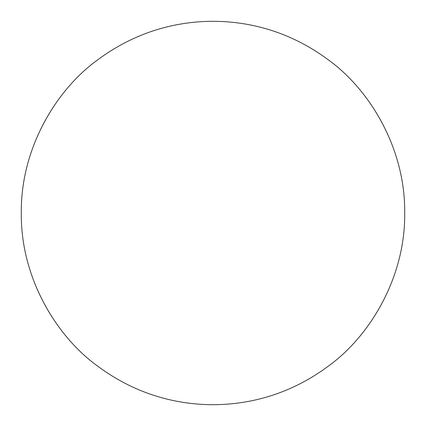 <?xml version="1.0" encoding="UTF-8"?>
<svg xmlns="http://www.w3.org/2000/svg" width="426" height="426" viewBox="0 0 426 426"><rect width="100%" height="100%" fill="white"/><g stroke="black" fill="none" stroke-linecap="round" stroke-linejoin="round"><path stroke-width="0.64" d="M213 21.3C244.455 21.364 286.528 28.899 328.02 59.64C369.188 89.055 405.461 147.923 404.7 213C405.461 278.077 369.188 336.945 328.02 366.36C286.528 397.101 244.455 404.636 213 404.7C181.545 404.636 139.472 397.101 97.98 366.36C56.812 336.945 20.539 278.077 21.3 213C20.539 147.923 56.812 89.055 97.98 59.64C139.472 28.899 181.545 21.364 213 21.3"/></g></svg>
